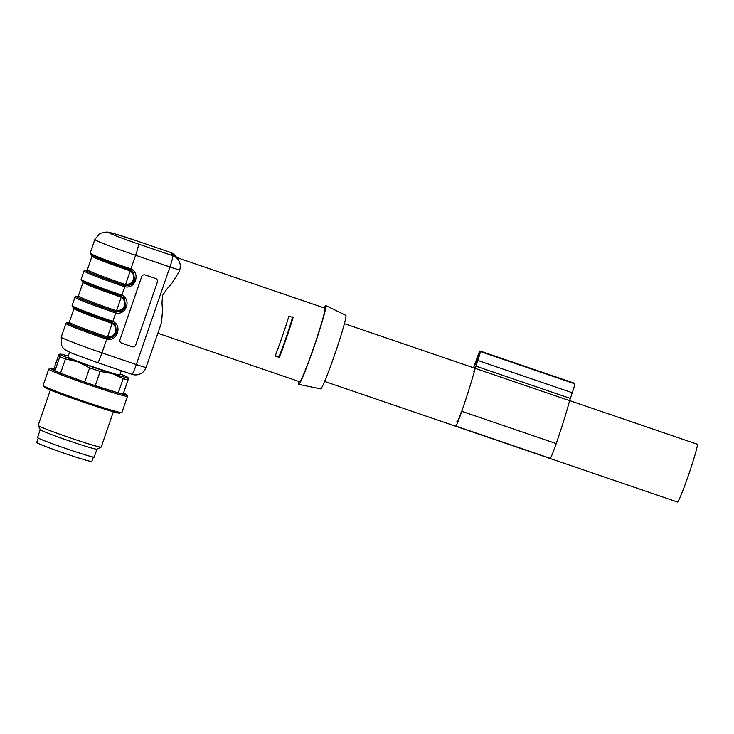 <?xml version="1.0" encoding="UTF-8"?>
<svg xmlns="http://www.w3.org/2000/svg" width="734" height="734" viewBox="0 0 734 734"><rect width="100%" height="100%" fill="white"/><g stroke="black" fill="none" stroke-linecap="round" stroke-linejoin="round"><path stroke-width="1.1" d="M157.388 282.039L135.707 344.998L157.388 282.039A2.78 2.762 -44.8 0 0 155.672 278.516L145.194 274.956A2.78 2.762 -44.8 0 0 141.671 276.69L119.991 339.649A2.78 2.762 -44.8 0 0 121.706 343.163L132.184 346.732L121.706 343.163M135.707 344.998A2.78 2.762 -44.8 0 1 132.184 346.732M86.933 270.433L87.355 269.754A37.489 1.569 19 0 0 87.383 269.855A37.489 1.569 19 0 0 124.275 284.122L125.33 284.388C129.184 284.764 131.872 283.177 133.405 279.608C134.395 275.865 133.249 272.965 129.973 270.919L128.973 270.479L129.377 269.497M68.868 322.905L69.29 322.226A37.489 1.569 19 0 0 69.317 322.327A37.489 1.569 19 0 0 106.21 336.594L107.265 336.86C111.118 337.236 113.807 335.64 115.339 332.08C116.33 328.337 115.183 325.437 111.907 323.382L110.907 322.951L111.311 321.969M120.771 294.774L121.853 295.224L124.789 286.691L123.661 286.379A40.269 1.688 19 0 1 84.034 271.057A40.269 1.688 19 0 1 84.006 270.947L81.116 279.342A40.269 1.688 19 0 0 81.144 279.452A40.269 1.688 19 0 0 120.771 294.774L120.367 295.765C100.613 289.04 82.144 281.893 81.832 280.865M65.941 323.419L66.886 322.611L68.849 322.767L67.381 322.841C67.693 323.868 86.162 331.016 105.907 337.741L106.88 338.007L106.724 339.163L105.595 338.851A40.269 1.688 19 0 1 65.968 323.529A40.269 1.688 19 0 1 65.941 323.419L61.243 337.062A40.269 1.688 19 0 0 61.271 337.172A40.269 1.688 19 0 0 101.998 352.87L106.724 339.163C117.11 341.961 122.752 325.575 112.816 321.455L115.752 312.932L114.623 312.62L114.944 311.5L115.917 311.767L124.56 308.234L124.569 298.986L121.303 296.151M111.733 321.015L111.329 321.997L78.327 309.84L72.244 306.674L72.088 305.583A40.269 1.688 19 0 0 72.115 305.683A40.269 1.688 19 0 0 111.733 321.015L112.816 321.455L112.256 322.382L111.329 321.997C91.585 315.271 73.116 308.133 72.804 307.096M178.848 272.213L171.802 283.425L166.857 289.077L162.544 295.444L162.003 303.078L162.489 310.409L161.581 322.4L146.084 367.422A11.111 0.468 19 0 1 136.313 364.55L169.921 266.956L135.607 255.276L130.881 268.983C140.818 273.103 135.175 289.49 124.789 286.691L124.945 285.535L133.597 282.003L133.597 272.754L129.395 269.525C109.65 262.809 91.181 255.661 90.869 254.625M179.674 269.8A11.111 11.083 145.8 0 0 178.371 259.974L176.683 257.561M176.655 257.515L324.832 308.152A38.874 2.165 -71.1 0 1 324.905 308.207A38.874 2.165 -71.1 0 1 314.042 346.411A38.874 2.165 -71.1 0 1 299.683 381.726L157.847 333.264M129.799 268.543L129.404 269.534L96.393 257.368L90.31 254.203L90.154 253.111A40.269 1.688 19 0 0 90.181 253.221A40.269 1.688 19 0 0 129.799 268.543L130.881 268.983L130.322 269.91L133.597 272.754M279.388 357.44L275.186 355.999A38.874 2.165 -71.1 0 0 288.921 316.125L293.114 317.556A38.874 2.165 -71.1 0 1 279.388 357.44L275.342 355.586M115.238 310.354L116.302 310.629C120.147 311.005 122.844 309.409 124.376 305.849C125.358 302.096 124.211 299.197 120.936 297.151L119.936 296.719A37.489 1.569 19 0 1 83.052 282.452A37.489 1.569 19 0 1 83.025 282.351L78.327 295.986A37.489 1.569 19 0 0 78.355 296.086A37.489 1.569 19 0 0 115.238 310.354L114.926 311.473C95.457 304.839 77.244 297.802 76.942 296.784L77.703 296.619M298.894 381.46A41.654 2.321 -71.1 0 0 298.71 384.286A41.654 2.321 -71.1 0 0 298.802 384.359A41.654 2.321 -71.1 0 0 314.216 346.375A41.654 2.321 -71.1 0 0 325.804 305.592A41.654 2.321 -71.1 0 0 325.74 305.527A41.654 2.321 -71.1 0 0 324.043 307.876M298.802 384.359L320.694 388.901A38.874 2.165 -71.1 0 0 335.08 353.458A38.874 2.165 -71.1 0 0 345.897 315.381A38.874 2.165 -71.1 0 0 345.833 315.326L325.74 305.527M115.486 325.153L116.467 332.511C114.743 336.594 111.641 338.438 107.146 338.025L105.889 337.704A38.599 1.615 -161 0 1 67.904 323.015A38.599 1.615 -161 0 1 70.886 323.29M106.88 338.007L115.532 334.465L115.532 325.217L112.265 322.382L115.532 325.226M124.523 298.921L125.496 306.28C123.78 310.363 120.67 312.198 116.183 311.794L114.944 311.5A39.159 1.642 19 0 1 76.419 296.6A39.159 1.642 19 0 1 77.868 296.545M124.569 298.986L120.367 295.765L121.293 296.141L121.853 295.224C131.79 299.344 126.147 315.73 115.752 312.932L115.917 311.767M86.906 270.314L85.447 270.369C85.759 271.397 104.228 278.544 123.982 285.269L124.945 285.535M133.551 272.681L134.533 280.049C132.808 284.131 129.707 285.966 125.211 285.563L123.954 285.232A38.599 1.615 -161 0 1 85.97 270.543A38.599 1.615 -161 0 1 88.952 270.818M120.605 342.457A2.78 2.762 135.2 0 0 121.633 343.09M132.111 346.659A2.78 2.762 135.2 0 0 135.634 344.925M157.315 281.957A2.78 2.762 135.2 0 0 156.7 279.149M292.701 316.95C288.563 330.887 283.985 344.182 278.966 356.825M69.556 352.164L67.923 357.036C67.702 358.531 122.872 377.386 119.871 374.79M324.639 381.451L677.5 502.028A30.544 1.707 -71.1 0 0 688.703 474.513A30.544 1.707 -71.1 0 0 697.3 444.244A30.544 1.707 -71.1 0 0 697.254 444.217L569.63 400.599M38.232 438.024L36.7 442.464A29.158 1.22 19 0 0 36.718 442.547A29.158 1.22 19 0 0 64.647 453.373A29.158 1.22 19 0 0 91.842 461.447L93.374 457.007M123.523 393.057A39.728 1.661 -161 0 1 125.982 394.433A39.728 1.661 -161 0 1 126.019 394.479A39.728 1.661 -161 0 1 90.034 383.946A39.728 1.661 -161 0 1 50.94 368.826A39.728 1.661 -161 0 1 51.05 368.633A39.728 1.661 -161 0 1 53.839 369.064M120.211 373.936A36.104 1.514 -161 0 1 127.982 377.533L128.055 379.909L123.156 394.14A38.874 1.624 -161 0 1 118.284 392.901L95.236 385.662A38.874 1.624 -161 0 1 84.74 382.075L60.564 373.175A38.874 1.624 -161 0 1 54.94 370.826L53.802 369.165L58.702 354.935L59.894 354.082A36.104 1.514 -161 0 1 68.225 356.036M94.236 456.915C97.503 459.75 37.324 439.189 37.562 437.556L40.242 429.629A29.993 1.257 -161 0 0 40.26 429.656A29.993 1.257 -161 0 1 40.26 429.656L38.186 425.436A33.324 1.395 19 0 0 38.205 425.463A33.324 1.395 19 0 0 69.455 437.611A33.324 1.395 19 0 0 101.154 447.116A33.324 1.395 19 0 0 101.2 447.07L113.366 411.719M94.255 456.998L96.952 449.153A29.993 1.257 -161 0 1 68.39 440.62A29.993 1.257 -161 0 1 40.269 429.684M50.352 390.02L38.177 425.371A33.324 1.395 19 0 0 38.186 425.436M119.697 412.838C124.028 416.591 44.306 389.35 44.618 387.185M48.728 369.138L43.132 385.405A41.654 1.743 19 0 0 43.159 385.515A41.654 1.743 19 0 0 43.196 385.561A41.654 1.743 19 0 0 81.951 400.617A41.654 1.743 19 0 0 121.761 412.609A41.654 1.743 19 0 0 121.899 412.526L127.505 396.259A41.654 1.743 -161 0 1 88.649 384.726A41.654 1.743 -161 0 1 48.765 369.248L51.05 368.633M125.982 394.433L127.477 396.149A41.654 1.743 -161 0 1 127.505 396.259M128.055 379.909A38.874 1.624 -161 0 1 123.184 378.671L118.284 392.901M123.184 378.671L112.174 373.542L100.136 371.441L95.236 385.662M100.136 371.441A38.874 1.624 -161 0 1 89.64 367.853L84.74 382.075M89.64 367.853L78.07 361.89L65.454 358.954L60.564 373.175M65.454 358.954A38.874 1.624 -161 0 1 59.83 356.605L54.94 370.826M59.83 356.605L59.793 354.256A36.104 1.514 -161 0 1 59.894 354.082M127.982 377.533L127.982 377.533A36.104 1.514 -161 0 1 128.01 377.57A36.104 1.514 -161 0 1 112.174 373.542A36.104 1.514 -161 0 1 78.07 361.89A36.104 1.514 -161 0 1 59.793 354.256M473.485 367.752A55.536 3.101 -71.1 0 1 473.981 366.615L476.724 358.862A8.891 0.495 -71.1 0 1 479.944 350.962A8.891 0.495 -71.1 0 1 479.963 350.98L480.357 351.549A8.891 0.495 -71.1 0 1 477.806 360.458L475.164 368.358A55.536 3.101 -71.1 0 1 461.778 411.324A16.111 0.899 -71.1 0 1 455.786 426.059A16.111 0.899 -71.1 0 0 455.786 426.059L455.493 425.647M550.216 458.31A16.111 0.899 -71.1 0 0 550.243 458.337A16.111 0.899 -71.1 0 0 556.225 443.593A55.536 3.101 -71.1 0 0 569.621 400.636L572.263 392.736A8.891 0.495 -71.1 0 0 574.805 383.827L480.357 351.549M473.834 367.872L474.201 367.009L474.916 368.055L473.88 371.652M456.943 421.454L457.199 421.839A11.661 0.651 -71.1 0 0 457.227 421.857A11.661 0.651 -71.1 0 0 461.558 411.178M475.247 363.807L476.036 364.963L476.238 364.468L479.265 354.706L478.871 354.118L475.247 363.807L476.338 364.174M574.805 383.827L574.419 383.249A8.891 0.495 -71.1 0 0 574.401 383.24A8.891 0.495 -71.1 0 0 574.373 383.24M61.243 337.062L61.628 345.292L62.583 346.989C63.656 349.76 70.519 352.751 74.749 354.32L97.686 362.642A11.111 0.945 108.8 0 0 101.998 352.87L136.313 364.55A11.111 0.945 108.8 0 1 132.001 374.322A11.111 0.945 108.8 0 1 131.964 374.294M125.211 285.563L130.569 270.011M87.355 269.754L92.053 256.111A37.489 1.569 19 0 0 92.08 256.212A37.489 1.569 19 0 0 128.973 270.479M107.146 338.025L112.504 322.474M69.29 322.226L73.987 308.583A37.489 1.569 19 0 0 74.015 308.684A37.489 1.569 19 0 0 110.907 322.951M72.088 305.583L74.978 297.187A40.269 1.688 19 0 0 75.006 297.288A40.269 1.688 19 0 0 114.623 312.62M169.921 266.956A11.111 0.468 19 0 0 179.683 269.828A11.111 11.111 0 0 0 178.371 259.974A11.111 11.083 145.8 0 0 172.793 255.716C173.031 256.79 172.068 260.542 169.921 266.956M176.72 257.542L170.591 252.478L172.793 255.716L138.478 244.037A11.111 0.945 108.8 0 1 135.607 255.276A40.269 1.688 19 0 1 94.879 239.578A40.269 1.688 19 0 1 94.851 239.468L90.154 253.111M176.169 256.735A11.111 11.111 0 0 0 170.582 252.459L136.194 240.679C119.101 234.889 110.027 232.219 108.99 232.669C111.449 234.311 121.275 238.1 138.478 244.037M116.183 311.794L121.532 296.242M136.175 240.669L170.582 252.459M146.084 367.422A11.111 11.111 0 0 1 132.001 374.322L97.686 362.642A11.111 0.945 108.8 0 1 97.65 362.614M105.595 338.851L106.21 336.594M123.661 286.379L124.275 284.122M120.339 295.729L119.936 296.719M570.309 398.415L475.861 366.138M572.263 392.736L477.806 360.458M474.77 367.844L473.953 367.569M569.621 400.636L475.164 368.358M556.225 443.593L461.778 411.324M479.944 350.962L574.401 383.24L479.963 350.98M477.962 359.431L476.852 359.054M476.522 363.633L475.412 363.247M178.637 272.874L179.683 269.828M136.185 240.66L113.366 233.384L106.907 231.972L99.952 233.366L94.851 239.468M111.329 321.997L112.265 322.382M77.887 296.536L75.923 296.38L74.978 297.187M81.116 279.342L81.281 280.434L87.355 283.608L120.367 295.765M86.924 270.296L84.96 270.149L84.006 270.947M129.404 269.534L130.331 269.91M133.652 272.91L132.138 271.103M91.952 255.23L92.053 256.111M77.896 296.664L78.327 295.986M124.615 299.151L123.101 297.334M82.914 281.471L83.025 282.351M115.587 325.382L114.073 323.575M73.886 307.702L73.987 308.583M119.89 374.863L121.33 370.688M474.889 368.229L344.393 323.639M96.925 449.171L101.154 447.116M119.587 413.031L121.761 412.609M44.646 387.231L43.196 385.561M550.243 458.337L455.786 426.059"/></g></svg>
